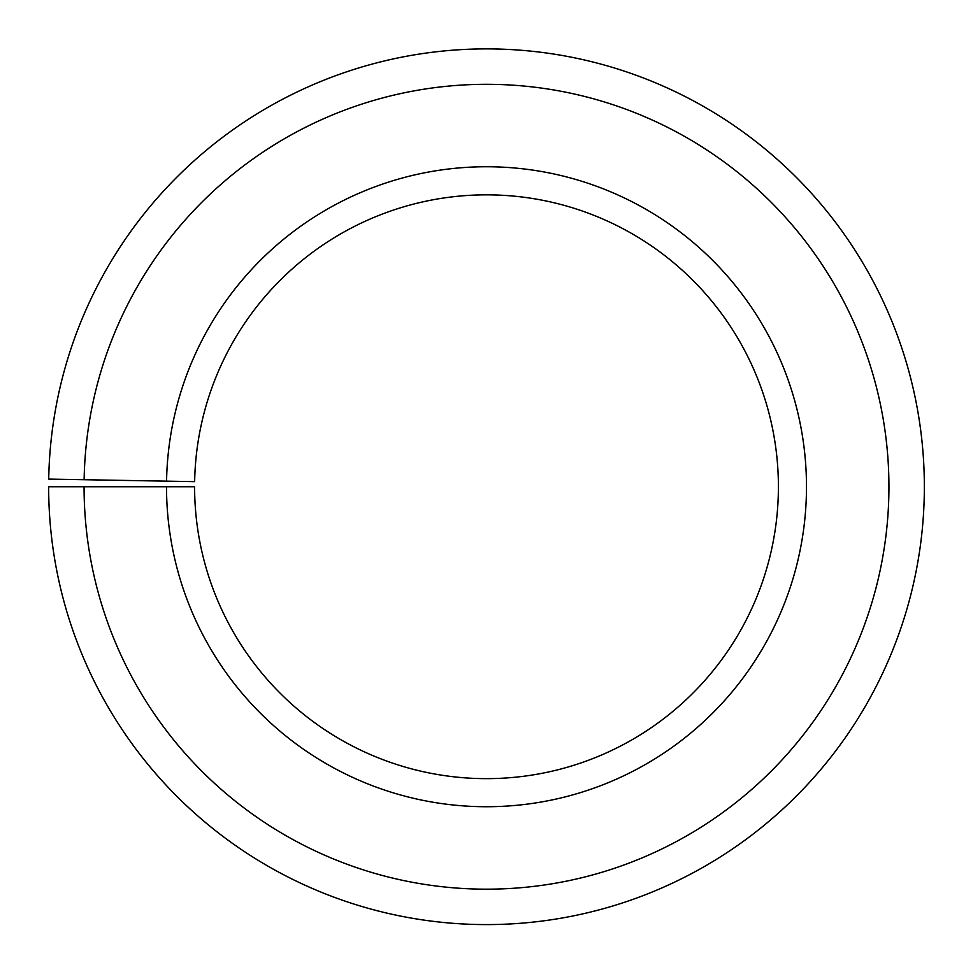<?xml version="1.0" encoding="UTF-8"?>
<svg xmlns="http://www.w3.org/2000/svg" width="973" height="973" viewBox="0 0 973 973"><rect width="100%" height="100%" fill="white"/><g stroke="black" fill="none" stroke-linecap="round" stroke-linejoin="round"><path stroke-width="0.73" stroke-dasharray="4.87 3.65" d="M166.565 481.149A319.983 319.983 0 0 1 489.297 166.76A319.983 319.983 0 0 1 806.483 486.743A319.983 319.983 0 0 1 486.5 806.726A319.983 319.983 0 0 1 166.517 486.743L194.6 486.743A291.9 291.9 0 0 0 486.5 778.643A291.9 291.9 0 0 0 778.4 486.743A291.9 291.9 0 0 0 489.042 194.855A291.9 291.9 0 0 0 194.649 481.647L48.711 479.093A437.85 437.85 0 0 1 490.319 48.905A437.85 437.85 0 0 1 924.35 486.743A437.85 437.85 0 0 1 486.5 924.593A437.85 437.85 0 0 1 48.65 486.743L84.067 486.743A402.433 402.433 0 0 0 486.5 889.176A402.433 402.433 0 0 0 888.933 486.743A402.433 402.433 0 0 0 490.015 84.323A402.433 402.433 0 0 0 84.128 479.713M166.517 486.743L84.067 486.743"/><path stroke-width="1.46" d="M778.4 486.743A291.9 291.9 0 0 0 489.042 194.855A291.9 291.9 0 0 0 194.649 481.647L166.565 481.149A319.983 319.983 0 0 1 489.297 166.76A319.983 319.983 0 0 1 806.483 486.743A319.983 319.983 0 0 1 486.5 806.726A319.983 319.983 0 0 1 166.517 486.743L194.6 486.743A291.9 291.9 0 0 0 486.5 778.643A291.9 291.9 0 0 0 778.4 486.743M84.128 479.713L48.711 479.093A437.85 437.85 0 0 1 490.319 48.905A437.85 437.85 0 0 1 924.35 486.743A437.85 437.85 0 0 1 486.5 924.593A437.85 437.85 0 0 1 48.65 486.743L84.067 486.743A402.433 402.433 0 0 0 486.5 889.176A402.433 402.433 0 0 0 888.933 486.743A402.433 402.433 0 0 0 490.015 84.323A402.433 402.433 0 0 0 84.128 479.713L166.565 481.149M84.067 486.743L166.517 486.743"/></g></svg>

